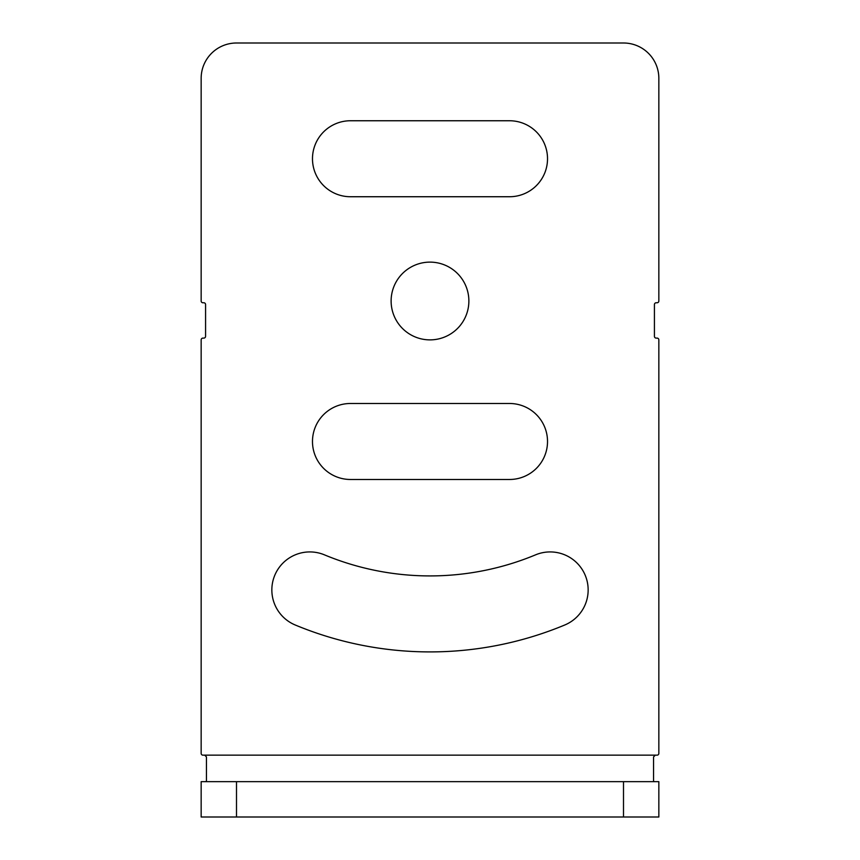 <?xml version="1.0" encoding="UTF-8"?>
<svg xmlns="http://www.w3.org/2000/svg" width="860" height="860" viewBox="0 0 860 860"><rect width="100%" height="100%" fill="white"/><g stroke="black" fill="none" stroke-linecap="round" stroke-linejoin="round"><path stroke-width="1.29" d="M658.846 781.654L201.154 781.654L201.154 817L658.846 817L658.846 781.654M201.154 817L201.154 781.654M204.691 781.654L206.454 781.6L206.454 756.918L204.691 755.155L202.928 755.155A1.763 1.763 0 0 1 201.154 753.382L201.154 339.872A1.763 1.763 0 0 1 202.928 338.109L203.809 338.109A1.763 1.763 0 0 0 205.572 336.346L205.572 304.537A1.763 1.763 0 0 0 203.809 302.763L202.928 302.763A1.763 1.763 0 0 1 201.154 301L201.154 78.346A35.346 35.346 0 0 1 236.5 43L623.5 43A35.346 35.346 0 0 1 658.846 78.346L658.846 301A1.763 1.763 0 0 1 657.072 302.763L656.191 302.763A1.763 1.763 0 0 0 654.428 304.537L654.428 336.346A1.763 1.763 0 0 0 656.191 338.109L657.072 338.109A1.763 1.763 0 0 1 658.846 339.872L658.846 753.382A1.763 1.763 0 0 1 657.072 755.155L655.309 755.155L653.546 756.918L653.546 781.6L655.309 781.654M350.482 479.482A37.991 37.991 0 0 1 312.481 441.481A37.991 37.991 0 0 1 350.482 403.49L509.518 403.49A37.991 37.991 0 0 1 547.519 441.481A37.991 37.991 0 0 1 509.518 479.482L350.482 479.482M468.872 301A38.872 38.872 0 0 1 410.564 334.669A38.872 38.872 0 0 1 410.564 267.331A38.872 38.872 0 0 1 468.872 301M350.482 196.736A37.991 37.991 0 0 1 312.481 158.745A37.991 37.991 0 0 1 350.482 120.755L509.518 120.755A37.991 37.991 0 0 1 547.519 158.745A37.991 37.991 0 0 1 509.518 196.736L350.482 196.736M535.576 554.84A37.991 37.991 0 0 1 585.241 575.34A37.991 37.991 0 0 1 564.751 625.005A350.912 350.912 0 0 1 295.249 625.005A37.991 37.991 0 0 1 274.759 575.34A37.991 37.991 0 0 1 324.424 554.84A274.921 274.921 0 0 0 535.576 554.84M653.546 781.6L653.546 756.918L655.309 755.155L204.691 755.155L206.454 756.918L206.454 781.6M623.5 781.654L623.5 817M236.5 817L236.5 781.654"/></g></svg>
